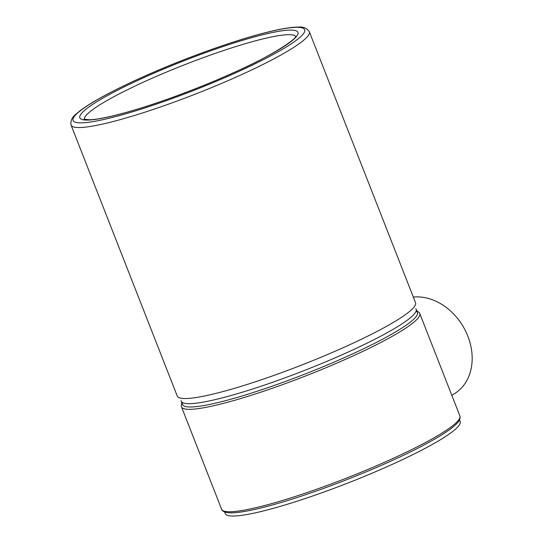 <?xml version="1.0" encoding="UTF-8"?>
<svg xmlns="http://www.w3.org/2000/svg" width="543" height="543" viewBox="0 0 543 543"><rect width="100%" height="100%" fill="white"/><g stroke="black" fill="none" stroke-linecap="round" stroke-linejoin="round"><path stroke-width="0.81" d="M224.605 511.974L225.243 513.61A126.166 16.283 -21.4 0 0 276.122 507.562A126.166 16.283 -21.4 0 0 400.096 460.756A126.166 16.283 -21.4 0 0 460.172 421.538L459.534 419.902M181.07 400.639A126.166 16.283 -21.4 0 0 181.213 401.257L182.509 404.562A126.166 16.283 -21.4 0 0 233.388 398.521A126.166 16.283 -21.4 0 0 357.362 351.708A126.166 16.283 -21.4 0 0 417.438 312.49L416.142 309.191A126.166 16.283 -21.4 0 0 415.829 308.641M181.213 401.257A126.166 16.283 -21.4 0 0 232.092 395.216A126.166 16.283 -21.4 0 0 356.072 348.409A126.166 16.283 -21.4 0 0 416.142 309.191M413.318 297.075A53.689 42.306 59 0 1 467.828 336.158A53.689 42.306 59 0 1 454.213 393.831L451.803 395.277M273.231 503.178A127.951 16.514 -21.4 0 0 398.969 455.706A127.951 16.514 -21.4 0 0 459.894 415.931C460.525 418.436 459.575 420.9 457.043 423.33C451.471 429.14 439.844 436.687 422.162 445.959C383.487 466.417 318.598 492.094 274.663 504.332C252.814 510.488 237.495 513.305 228.705 512.789C221.999 512.097 221.469 509.13 221.632 509.307A127.951 16.514 -21.4 0 0 273.231 503.178M459.894 415.931L419.753 313.494A127.951 16.514 158.6 0 1 358.828 353.269A127.951 16.514 158.6 0 1 233.09 400.741A127.951 16.514 158.6 0 1 181.491 406.863L221.632 509.307M182.557 402.635A126.166 16.283 -21.4 0 0 233.388 398.521A126.166 16.283 -21.4 0 0 362.88 349.101A126.166 16.283 -21.4 0 0 416.087 311.112M128.806 111.722A117.125 15.116 158.6 0 1 97.726 101.208A117.125 15.116 158.6 0 1 248.979 38.451A117.125 15.116 158.6 0 1 280.059 48.965A117.125 15.116 158.6 0 1 128.806 111.722M295.691 36.53A113.548 14.654 -21.4 0 0 248.402 42.788A113.548 14.654 -21.4 0 0 101.772 103.625A113.548 14.654 -21.4 0 0 84.335 119.358M124.544 118.415A127.951 16.514 158.6 0 1 71.058 125.08C69.891 117.342 76.108 114.485 79.4 111.267C85.556 106.496 94.577 100.937 106.469 94.597C117.892 88.516 131.067 82.169 145.999 75.545C180.656 60.137 221.883 44.92 253.011 36.048C270.882 30.931 284.681 27.985 294.408 27.198C298.412 27.401 304.854 25.222 309.32 31.704A127.951 16.514 158.6 0 1 249.386 71.018A127.951 16.514 158.6 0 1 124.544 118.415M252.699 36.184A124.374 16.052 -21.4 0 0 92.079 102.824A124.374 16.052 -21.4 0 0 125.087 113.989A124.374 16.052 -21.4 0 0 285.706 47.35A124.374 16.052 -21.4 0 0 252.699 36.184M71.058 125.08L177.256 396.071A127.951 16.514 -21.4 0 0 230.748 389.406A127.951 16.514 -21.4 0 0 355.584 342.009A127.951 16.514 -21.4 0 0 415.524 302.695L309.32 31.704M419.753 313.494L419.169 312.483L416.78 310.82M181.851 402.892L181.233 405.757L181.491 406.863M295.813 36.252C296.627 38.94 271.133 56.228 235.608 71.744C202.037 87.077 160.063 102.776 129.119 111.587C111.037 116.718 97.883 119.453 89.649 119.779L84.056 119.236"/></g></svg>
